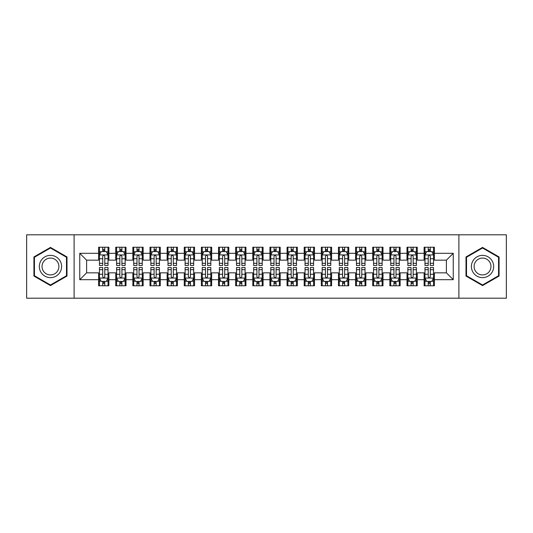 <?xml version="1.0" encoding="UTF-8"?>
<svg xmlns="http://www.w3.org/2000/svg" width="533" height="533" viewBox="0 0 533 533"><rect width="100%" height="100%" fill="white"/><g stroke="black" fill="none" stroke-linecap="round" stroke-linejoin="round"><path stroke-width="0.8" d="M458.893 298.194L506.35 298.194L506.35 234.806L458.893 234.806L458.893 298.194L74.107 298.194L74.107 234.806L26.65 234.806L26.65 298.194L74.107 298.194M458.893 234.806L74.107 234.806M79.757 279.692L79.757 253.308L98.605 253.308L98.605 260.164L86.612 260.164L86.612 272.836L79.757 279.692L98.605 279.692L98.605 285.775L108.885 285.775L108.885 279.692L115.734 279.692L115.734 285.775L126.015 285.775L126.015 279.692L132.87 279.692L132.87 285.775L143.15 285.775L143.15 279.692L150 279.692L150 285.775L160.28 285.775L160.28 279.692L167.135 279.692L167.135 285.775L177.416 285.775L177.416 279.692L184.265 279.692L184.265 285.775L194.545 285.775L194.545 279.692L201.401 279.692L201.401 285.775L211.674 285.775L211.674 279.692L218.53 279.692L218.53 285.775L228.81 285.775L228.81 279.692L235.659 279.692L235.659 285.775L245.94 285.775L245.94 279.692L252.795 279.692L252.795 285.775L263.075 285.775L263.075 279.692L269.925 279.692L269.925 285.775L280.205 285.775L280.205 279.692L287.06 279.692L287.06 285.775L297.341 285.775L297.341 279.692L304.19 279.692L304.19 285.775L314.47 285.775L314.47 279.692L321.326 279.692L321.326 285.775L331.599 285.775L331.599 279.692L338.455 279.692L338.455 285.775L348.735 285.775L348.735 279.692L355.584 279.692L355.584 285.775L365.865 285.775L365.865 279.692L372.72 279.692L372.72 285.775L383 285.775L383 279.692L389.85 279.692L389.85 285.775L400.13 285.775L400.13 279.692L406.985 279.692L406.985 285.775L417.266 285.775L417.266 279.692L424.115 279.692L424.115 285.775L434.395 285.775L434.395 272.836L446.387 272.836L446.387 260.164L434.395 260.164L434.395 253.308L453.243 253.308L453.243 279.692L434.395 279.692M434.395 253.308L434.395 247.225L424.115 247.225L424.115 253.308L417.266 253.308L417.266 247.225L406.985 247.225L406.985 253.308L400.13 253.308L400.13 247.225L389.85 247.225L389.85 253.308L383 253.308L383 247.225L372.72 247.225L372.72 253.308L365.865 253.308L365.865 247.225L355.584 247.225L355.584 253.308L348.735 253.308L348.735 247.225L338.455 247.225L338.455 253.308L331.599 253.308L331.599 247.225L321.326 247.225L321.326 253.308L314.47 253.308L314.47 247.225L304.19 247.225L304.19 253.308L297.341 253.308L297.341 247.225L287.06 247.225L287.06 253.308L280.205 253.308L280.205 247.225L269.925 247.225L269.925 253.308L263.075 253.308L263.075 247.225L252.795 247.225L252.795 253.308L245.94 253.308L245.94 247.225L235.659 247.225L235.659 253.308L228.81 253.308L228.81 247.225L218.53 247.225L218.53 253.308L211.674 253.308L211.674 247.225L201.401 247.225L201.401 253.308L194.545 253.308L194.545 247.225L184.265 247.225L184.265 253.308L177.416 253.308L177.416 247.225L167.135 247.225L167.135 253.308L160.28 253.308L160.28 247.225L150 247.225L150 253.308L143.15 253.308L143.15 247.225L132.87 247.225L132.87 253.308L126.015 253.308L126.015 247.225L115.734 247.225L115.734 253.308L108.885 253.308L108.885 247.225L98.605 247.225L98.605 253.308M417.266 279.692L417.266 272.836L424.115 272.836L424.115 279.692M453.243 253.308L446.387 260.164M400.13 279.692L400.13 272.836L406.985 272.836L406.985 279.692M424.115 253.308L424.115 260.164L417.266 260.164L417.266 253.308M383 279.692L383 272.836L389.85 272.836L389.85 279.692M406.985 253.308L406.985 260.164L400.13 260.164L400.13 253.308M365.865 279.692L365.865 272.836L372.72 272.836L372.72 279.692M389.85 253.308L389.85 260.164L383 260.164L383 253.308M348.735 279.692L348.735 272.836L355.584 272.836L355.584 279.692M372.72 253.308L372.72 260.164L365.865 260.164L365.865 253.308M331.599 279.692L331.599 272.836L338.455 272.836L338.455 279.692M355.584 253.308L355.584 260.164L348.735 260.164L348.735 253.308M314.47 279.692L314.47 272.836L321.326 272.836L321.326 279.692M338.455 253.308L338.455 260.164L331.599 260.164L331.599 253.308M297.341 279.692L297.341 272.836L304.19 272.836L304.19 279.692M321.326 253.308L321.326 260.164L314.47 260.164L314.47 253.308M280.205 279.692L280.205 272.836L287.06 272.836L287.06 279.692M304.19 253.308L304.19 260.164L297.341 260.164L297.341 253.308M263.075 279.692L263.075 272.836L269.925 272.836L269.925 279.692M287.06 253.308L287.06 260.164L280.205 260.164L280.205 253.308M245.94 279.692L245.94 272.836L252.795 272.836L252.795 279.692M269.925 253.308L269.925 260.164L263.075 260.164L263.075 253.308M228.81 279.692L228.81 272.836L235.659 272.836L235.659 279.692M252.795 253.308L252.795 260.164L245.94 260.164L245.94 253.308M211.674 279.692L211.674 272.836L218.53 272.836L218.53 279.692M235.659 253.308L235.659 260.164L228.81 260.164L228.81 253.308M194.545 279.692L194.545 272.836L201.401 272.836L201.401 279.692M218.53 253.308L218.53 260.164L211.674 260.164L211.674 253.308M177.416 279.692L177.416 272.836L184.265 272.836L184.265 279.692M201.401 253.308L201.401 260.164L194.545 260.164L194.545 253.308M160.28 279.692L160.28 272.836L167.135 272.836L167.135 279.692M184.265 253.308L184.265 260.164L177.416 260.164L177.416 253.308M143.15 279.692L143.15 272.836L150 272.836L150 279.692M167.135 253.308L167.135 260.164L160.28 260.164L160.28 253.308M126.015 279.692L126.015 272.836L132.87 272.836L132.87 279.692M150 253.308L150 260.164L143.15 260.164L143.15 253.308M108.885 279.692L108.885 272.836L115.734 272.836L115.734 279.692M132.87 253.308L132.87 260.164L126.015 260.164L126.015 253.308M86.612 272.836L98.605 272.836L98.605 279.692M115.734 253.308L115.734 260.164L108.885 260.164L108.885 253.308M424.115 251.509L424.974 251.509M433.536 251.509L434.395 251.509M406.985 251.509L407.838 251.509M416.406 251.509L417.266 251.509M389.85 251.509L390.709 251.509M399.277 251.509L400.13 251.509M372.72 251.509L373.573 251.509M382.141 251.509L383 251.509M355.584 251.509L356.444 251.509M365.012 251.509L365.865 251.509M338.455 251.509L339.314 251.509M347.876 251.509L348.735 251.509M321.326 251.509L322.179 251.509M330.746 251.509L331.599 251.509M304.19 251.509L305.049 251.509M313.611 251.509L314.47 251.509M287.06 251.509L287.913 251.509M296.481 251.509L297.341 251.509M269.925 251.509L270.784 251.509M279.352 251.509L280.205 251.509M252.795 251.509L253.648 251.509M262.216 251.509L263.075 251.509M235.659 251.509L236.519 251.509M245.087 251.509L245.94 251.509M218.53 251.509L219.389 251.509M227.951 251.509L228.81 251.509M201.401 251.509L202.254 251.509M210.821 251.509L211.674 251.509M184.265 251.509L185.124 251.509M193.686 251.509L194.545 251.509M167.135 251.509L167.988 251.509M176.556 251.509L177.416 251.509M150 251.509L150.859 251.509M159.427 251.509L160.28 251.509M132.87 251.509L133.723 251.509M142.291 251.509L143.15 251.509M115.734 251.509L116.594 251.509M125.162 251.509L126.015 251.509M98.605 251.509L99.464 251.509M108.026 251.509L108.885 251.509M98.605 281.491L99.464 281.491M108.026 281.491L108.885 281.491M115.734 281.491L116.594 281.491M125.162 281.491L126.015 281.491M132.87 281.491L133.723 281.491M142.291 281.491L143.15 281.491M150 281.491L150.859 281.491M159.427 281.491L160.28 281.491M167.135 281.491L167.988 281.491M176.556 281.491L177.416 281.491M184.265 281.491L185.124 281.491M193.686 281.491L194.545 281.491M201.401 281.491L202.254 281.491M210.821 281.491L211.674 281.491M218.53 281.491L219.389 281.491M227.951 281.491L228.81 281.491M235.659 281.491L236.519 281.491M245.087 281.491L245.94 281.491M252.795 281.491L253.648 281.491M262.216 281.491L263.075 281.491M269.925 281.491L270.784 281.491M279.352 281.491L280.205 281.491M287.06 281.491L287.913 281.491M296.481 281.491L297.341 281.491M304.19 281.491L305.049 281.491M313.611 281.491L314.47 281.491M321.326 281.491L322.179 281.491M330.746 281.491L331.599 281.491M338.455 281.491L339.314 281.491M347.876 281.491L348.735 281.491M355.584 281.491L356.444 281.491M365.012 281.491L365.865 281.491M372.72 281.491L373.573 281.491M382.141 281.491L383 281.491M389.85 281.491L390.709 281.491M399.277 281.491L400.13 281.491M406.985 281.491L407.838 281.491M416.406 281.491L417.266 281.491M424.115 281.491L424.974 281.491M433.536 281.491L434.395 281.491M79.757 253.308L86.612 260.164M446.387 272.836L453.243 279.692M66.998 256.953L50.462 247.412L33.932 256.953L33.932 276.047L50.462 285.588L66.998 276.047L66.998 256.953M466.002 256.953L466.002 276.047L482.538 285.588L499.068 276.047L499.068 256.953L482.538 247.412L466.002 256.953M104.774 249.451L102.716 249.451M108.026 263.322L104.774 263.322L104.774 265.474L108.026 265.474L108.026 255.021L106.314 251.596L101.177 251.596L99.464 255.021L99.464 265.474L102.716 265.474L102.716 263.322L99.464 263.322M99.464 255.021L99.464 247.225M108.026 255.021L108.026 247.225M102.716 251.596L102.716 247.225M104.774 247.225L104.774 251.596M104.774 263.322L104.774 256.306C104.088 254.987 103.402 254.987 102.716 256.306L102.716 263.322M104.774 251.509L102.716 251.509M102.716 283.549L104.774 283.549M99.464 269.678L102.716 269.678L102.716 267.526L99.464 267.526L99.464 277.979L101.177 281.404L106.314 281.404L108.026 277.979L108.026 267.526L104.774 267.526L104.774 269.678L108.026 269.678M108.026 277.979L108.026 285.775M99.464 277.979L99.464 285.775M104.774 281.404L104.774 285.775M102.716 285.775L102.716 281.404M102.716 269.678L102.716 276.694C103.402 278.013 104.088 278.013 104.774 276.694L104.774 269.678M102.716 281.491L104.774 281.491M121.904 249.451L119.852 249.451M125.162 263.322L121.904 263.322L121.904 265.474L125.162 265.474L125.162 255.021L123.449 251.596L118.306 251.596L116.594 255.021L116.594 265.474L119.852 265.474L119.852 263.322L116.594 263.322M116.594 255.021L116.594 247.225M125.162 255.021L125.162 247.225M119.852 251.596L119.852 247.225M121.904 247.225L121.904 251.596M121.904 263.322L121.904 256.306C121.218 254.987 120.538 254.987 119.852 256.306L119.852 263.322M121.904 251.509L119.852 251.509M139.04 249.451L136.981 249.451M142.291 263.322L139.04 263.322L139.04 265.474L142.291 265.474L142.291 255.021L140.579 251.596L135.442 251.596L133.723 255.021L133.723 265.474L136.981 265.474L136.981 263.322L133.723 263.322M133.723 255.021L133.723 247.225M142.291 255.021L142.291 247.225M136.981 251.596L136.981 247.225M139.04 247.225L139.04 251.596M139.04 263.322L139.04 256.306C138.353 254.987 137.667 254.987 136.981 256.306L136.981 263.322M139.04 251.509L136.981 251.509M119.852 283.549L121.904 283.549M116.594 269.678L119.852 269.678L119.852 267.526L116.594 267.526L116.594 277.979L118.306 281.404L123.449 281.404L125.162 277.979L125.162 267.526L121.904 267.526L121.904 269.678L125.162 269.678M125.162 277.979L125.162 285.775M116.594 277.979L116.594 285.775M121.904 281.404L121.904 285.775M119.852 285.775L119.852 281.404M119.852 269.678L119.852 276.694C120.531 278.013 121.218 278.013 121.904 276.694L121.904 269.678M119.852 281.491L121.904 281.491M136.981 283.549L139.04 283.549M133.723 269.678L136.981 269.678L136.981 267.526L133.723 267.526L133.723 277.979L135.442 281.404L140.579 281.404L142.291 277.979L142.291 267.526L139.04 267.526L139.04 269.678L142.291 269.678M142.291 277.979L142.291 285.775M133.723 277.979L133.723 285.775M139.04 281.404L139.04 285.775M136.981 285.775L136.981 281.404M136.981 269.678L136.981 276.694C137.667 278.013 138.353 278.013 139.04 276.694L139.04 269.678M136.981 281.491L139.04 281.491M60.109 260.93A11.133 11.133 0 0 0 44.899 256.859A11.133 11.133 0 0 0 40.821 272.07A11.133 11.133 0 0 0 56.032 276.141A11.133 11.133 0 0 0 60.109 260.93M57.764 262.283A8.428 8.428 0 0 0 46.251 259.198A8.428 8.428 0 0 0 43.16 270.717A8.428 8.428 0 0 0 54.679 273.802A8.428 8.428 0 0 0 57.764 262.283M50.462 284.995L34.445 275.748L34.445 257.252L50.462 248.005L66.485 257.252L66.485 275.748L50.462 284.995M492.179 260.93A11.133 11.133 0 0 0 476.968 256.859A11.133 11.133 0 0 0 472.891 272.07A11.133 11.133 0 0 0 488.101 276.141A11.133 11.133 0 0 0 492.179 260.93M489.84 262.283A8.428 8.428 0 0 0 478.321 259.198A8.428 8.428 0 0 0 475.236 270.717A8.428 8.428 0 0 0 486.749 273.802A8.428 8.428 0 0 0 489.84 262.283M482.538 284.995L466.515 275.748L466.515 257.252L482.538 248.005L498.555 257.252L498.555 275.748L482.538 284.995M156.169 249.451L154.11 249.451M159.427 263.322L156.169 263.322L156.169 265.474L159.427 265.474L159.427 255.021L157.708 251.596L152.571 251.596L150.859 255.021L150.859 265.474L154.11 265.474L154.11 263.322L150.859 263.322M150.859 255.021L150.859 247.225M159.427 255.021L159.427 247.225M154.11 251.596L154.11 247.225M156.169 247.225L156.169 251.596M156.169 263.322L156.169 256.306C155.483 254.987 154.797 254.987 154.11 256.306L154.11 263.322M156.169 251.509L154.11 251.509M173.298 249.451L171.246 249.451M176.556 263.322L173.298 263.322L173.298 265.474L176.556 265.474L176.556 255.021L174.844 251.596L169.701 251.596L167.988 255.021L167.988 265.474L171.246 265.474L171.246 263.322L167.988 263.322M167.988 255.021L167.988 247.225M176.556 255.021L176.556 247.225M171.246 251.596L171.246 247.225M173.298 247.225L173.298 251.596M173.298 263.322L173.298 256.306C172.619 254.987 171.932 254.987 171.246 256.306L171.246 263.322M173.298 251.509L171.246 251.509M154.11 283.549L156.169 283.549M150.859 269.678L154.11 269.678L154.11 267.526L150.859 267.526L150.859 277.979L152.571 281.404L157.708 281.404L159.427 277.979L159.427 267.526L156.169 267.526L156.169 269.678L159.427 269.678M159.427 277.979L159.427 285.775M150.859 277.979L150.859 285.775M156.169 281.404L156.169 285.775M154.11 285.775L154.11 281.404M154.11 269.678L154.11 276.694C154.797 278.013 155.483 278.013 156.169 276.694L156.169 269.678M154.11 281.491L156.169 281.491M171.246 283.549L173.298 283.549M167.988 269.678L171.246 269.678L171.246 267.526L167.988 267.526L167.988 277.979L169.701 281.404L174.844 281.404L176.556 277.979L176.556 267.526L173.298 267.526L173.298 269.678L176.556 269.678M176.556 277.979L176.556 285.775M167.988 277.979L167.988 285.775M173.298 281.404L173.298 285.775M171.246 285.775L171.246 281.404M171.246 269.678L171.246 276.694C171.932 278.013 172.612 278.013 173.298 276.694L173.298 269.678M171.246 281.491L173.298 281.491M190.434 249.451L188.376 249.451M193.686 263.322L190.434 263.322L190.434 265.474L193.686 265.474L193.686 255.021L191.973 251.596L186.836 251.596L185.124 255.021L185.124 265.474L188.376 265.474L188.376 263.322L185.124 263.322M185.124 255.021L185.124 247.225M193.686 255.021L193.686 247.225M188.376 251.596L188.376 247.225M190.434 247.225L190.434 251.596M190.434 263.322L190.434 256.306C189.748 254.987 189.062 254.987 188.376 256.306L188.376 263.322M190.434 251.509L188.376 251.509M188.376 283.549L190.434 283.549M185.124 269.678L188.376 269.678L188.376 267.526L185.124 267.526L185.124 277.979L186.836 281.404L191.973 281.404L193.686 277.979L193.686 267.526L190.434 267.526L190.434 269.678L193.686 269.678M193.686 277.979L193.686 285.775M185.124 277.979L185.124 285.775M190.434 281.404L190.434 285.775M188.376 285.775L188.376 281.404M188.376 269.678L188.376 276.694C189.062 278.013 189.748 278.013 190.434 276.694L190.434 269.678M188.376 281.491L190.434 281.491M207.564 249.451L205.511 249.451M210.821 263.322L207.564 263.322L207.564 265.474L210.821 265.474L210.821 255.021L209.109 251.596L203.966 251.596L202.254 255.021L202.254 265.474L205.511 265.474L205.511 263.322L202.254 263.322M202.254 255.021L202.254 247.225M210.821 255.021L210.821 247.225M205.511 251.596L205.511 247.225M207.564 247.225L207.564 251.596M207.564 263.322L207.564 256.306C206.884 254.987 206.198 254.987 205.511 256.306L205.511 263.322M207.564 251.509L205.511 251.509M205.511 283.549L207.564 283.549M202.254 269.678L205.511 269.678L205.511 267.526L202.254 267.526L202.254 277.979L203.966 281.404L209.109 281.404L210.821 277.979L210.821 267.526L207.564 267.526L207.564 269.678L210.821 269.678M210.821 277.979L210.821 285.775M202.254 277.979L202.254 285.775M207.564 281.404L207.564 285.775M205.511 285.775L205.511 281.404M205.511 269.678L205.511 276.694C206.191 278.013 206.877 278.013 207.564 276.694L207.564 269.678M205.511 281.491L207.564 281.491M224.699 249.451L222.641 249.451M227.951 263.322L224.699 263.322L224.699 265.474L227.951 265.474L227.951 255.021L226.239 251.596L221.102 251.596L219.389 255.021L219.389 265.474L222.641 265.474L222.641 263.322L219.389 263.322M219.389 255.021L219.389 247.225M227.951 255.021L227.951 247.225M222.641 251.596L222.641 247.225M224.699 247.225L224.699 251.596M224.699 263.322L224.699 256.306C224.013 254.987 223.327 254.987 222.641 256.306L222.641 263.322M224.699 251.509L222.641 251.509M222.641 283.549L224.699 283.549M219.389 269.678L222.641 269.678L222.641 267.526L219.389 267.526L219.389 277.979L221.102 281.404L226.239 281.404L227.951 277.979L227.951 267.526L224.699 267.526L224.699 269.678L227.951 269.678M227.951 277.979L227.951 285.775M219.389 277.979L219.389 285.775M224.699 281.404L224.699 285.775M222.641 285.775L222.641 281.404M222.641 269.678L222.641 276.694C223.327 278.013 224.013 278.013 224.699 276.694L224.699 269.678M222.641 281.491L224.699 281.491M241.829 249.451L239.777 249.451M245.087 263.322L241.829 263.322L241.829 265.474L245.087 265.474L245.087 255.021L243.374 251.596L238.231 251.596L236.519 255.021L236.519 265.474L239.777 265.474L239.777 263.322L236.519 263.322M236.519 255.021L236.519 247.225M245.087 255.021L245.087 247.225M239.777 251.596L239.777 247.225M241.829 247.225L241.829 251.596M241.829 263.322L241.829 256.306C241.143 254.987 240.463 254.987 239.777 256.306L239.777 263.322M241.829 251.509L239.777 251.509M239.777 283.549L241.829 283.549M236.519 269.678L239.777 269.678L239.777 267.526L236.519 267.526L236.519 277.979L238.231 281.404L243.374 281.404L245.087 277.979L245.087 267.526L241.829 267.526L241.829 269.678L245.087 269.678M245.087 277.979L245.087 285.775M236.519 277.979L236.519 285.775M241.829 281.404L241.829 285.775M239.777 285.775L239.777 281.404M239.777 269.678L239.777 276.694C240.456 278.013 241.143 278.013 241.829 276.694L241.829 269.678M239.777 281.491L241.829 281.491M258.965 249.451L256.906 249.451M262.216 263.322L258.965 263.322L258.965 265.474L262.216 265.474L262.216 255.021L260.504 251.596L255.367 251.596L253.648 255.021L253.648 265.474L256.906 265.474L256.906 263.322L253.648 263.322M253.648 255.021L253.648 247.225M262.216 255.021L262.216 247.225M256.906 251.596L256.906 247.225M258.965 247.225L258.965 251.596M258.965 263.322L258.965 256.306C258.278 254.987 257.592 254.987 256.906 256.306L256.906 263.322M258.965 251.509L256.906 251.509M256.906 283.549L258.965 283.549M253.648 269.678L256.906 269.678L256.906 267.526L253.648 267.526L253.648 277.979L255.367 281.404L260.504 281.404L262.216 277.979L262.216 267.526L258.965 267.526L258.965 269.678L262.216 269.678M262.216 277.979L262.216 285.775M253.648 277.979L253.648 285.775M258.965 281.404L258.965 285.775M256.906 285.775L256.906 281.404M256.906 269.678L256.906 276.694C257.592 278.013 258.278 278.013 258.965 276.694L258.965 269.678M256.906 281.491L258.965 281.491M276.094 249.451L274.035 249.451M279.352 263.322L276.094 263.322L276.094 265.474L279.352 265.474L279.352 255.021L277.633 251.596L272.496 251.596L270.784 255.021L270.784 265.474L274.035 265.474L274.035 263.322L270.784 263.322M270.784 255.021L270.784 247.225M279.352 255.021L279.352 247.225M274.035 251.596L274.035 247.225M276.094 247.225L276.094 251.596M276.094 263.322L276.094 256.306C275.408 254.987 274.722 254.987 274.035 256.306L274.035 263.322M276.094 251.509L274.035 251.509M274.035 283.549L276.094 283.549M270.784 269.678L274.035 269.678L274.035 267.526L270.784 267.526L270.784 277.979L272.496 281.404L277.633 281.404L279.352 277.979L279.352 267.526L276.094 267.526L276.094 269.678L279.352 269.678M279.352 277.979L279.352 285.775M270.784 277.979L270.784 285.775M276.094 281.404L276.094 285.775M274.035 285.775L274.035 281.404M274.035 269.678L274.035 276.694C274.722 278.013 275.408 278.013 276.094 276.694L276.094 269.678M274.035 281.491L276.094 281.491M293.223 249.451L291.171 249.451M296.481 263.322L293.223 263.322L293.223 265.474L296.481 265.474L296.481 255.021L294.769 251.596L289.626 251.596L287.913 255.021L287.913 265.474L291.171 265.474L291.171 263.322L287.913 263.322M287.913 255.021L287.913 247.225M296.481 255.021L296.481 247.225M291.171 251.596L291.171 247.225M293.223 247.225L293.223 251.596M293.223 263.322L293.223 256.306C292.544 254.987 291.857 254.987 291.171 256.306L291.171 263.322M293.223 251.509L291.171 251.509M291.171 283.549L293.223 283.549M287.913 269.678L291.171 269.678L291.171 267.526L287.913 267.526L287.913 277.979L289.626 281.404L294.769 281.404L296.481 277.979L296.481 267.526L293.223 267.526L293.223 269.678L296.481 269.678M296.481 277.979L296.481 285.775M287.913 277.979L287.913 285.775M293.223 281.404L293.223 285.775M291.171 285.775L291.171 281.404M291.171 269.678L291.171 276.694C291.857 278.013 292.537 278.013 293.223 276.694L293.223 269.678M291.171 281.491L293.223 281.491M310.359 249.451L308.301 249.451M313.611 263.322L310.359 263.322L310.359 265.474L313.611 265.474L313.611 255.021L311.898 251.596L306.761 251.596L305.049 255.021L305.049 265.474L308.301 265.474L308.301 263.322L305.049 263.322M305.049 255.021L305.049 247.225M313.611 255.021L313.611 247.225M308.301 251.596L308.301 247.225M310.359 247.225L310.359 251.596M310.359 263.322L310.359 256.306C309.673 254.987 308.987 254.987 308.301 256.306L308.301 263.322M310.359 251.509L308.301 251.509M308.301 283.549L310.359 283.549M305.049 269.678L308.301 269.678L308.301 267.526L305.049 267.526L305.049 277.979L306.761 281.404L311.898 281.404L313.611 277.979L313.611 267.526L310.359 267.526L310.359 269.678L313.611 269.678M313.611 277.979L313.611 285.775M305.049 277.979L305.049 285.775M310.359 281.404L310.359 285.775M308.301 285.775L308.301 281.404M308.301 269.678L308.301 276.694C308.987 278.013 309.673 278.013 310.359 276.694L310.359 269.678M308.301 281.491L310.359 281.491M327.489 249.451L325.436 249.451M330.746 263.322L327.489 263.322L327.489 265.474L330.746 265.474L330.746 255.021L329.034 251.596L323.891 251.596L322.179 255.021L322.179 265.474L325.436 265.474L325.436 263.322L322.179 263.322M322.179 255.021L322.179 247.225M330.746 255.021L330.746 247.225M325.436 251.596L325.436 247.225M327.489 247.225L327.489 251.596M327.489 263.322L327.489 256.306C326.809 254.987 326.123 254.987 325.436 256.306L325.436 263.322M327.489 251.509L325.436 251.509M325.436 283.549L327.489 283.549M322.179 269.678L325.436 269.678L325.436 267.526L322.179 267.526L322.179 277.979L323.891 281.404L329.034 281.404L330.746 277.979L330.746 267.526L327.489 267.526L327.489 269.678L330.746 269.678M330.746 277.979L330.746 285.775M322.179 277.979L322.179 285.775M327.489 281.404L327.489 285.775M325.436 285.775L325.436 281.404M325.436 269.678L325.436 276.694C326.116 278.013 326.802 278.013 327.489 276.694L327.489 269.678M325.436 281.491L327.489 281.491M344.624 249.451L342.566 249.451M347.876 263.322L344.624 263.322L344.624 265.474L347.876 265.474L347.876 255.021L346.164 251.596L341.027 251.596L339.314 255.021L339.314 265.474L342.566 265.474L342.566 263.322L339.314 263.322M339.314 255.021L339.314 247.225M347.876 255.021L347.876 247.225M342.566 251.596L342.566 247.225M344.624 247.225L344.624 251.596M344.624 263.322L344.624 256.306C343.938 254.987 343.252 254.987 342.566 256.306L342.566 263.322M344.624 251.509L342.566 251.509M342.566 283.549L344.624 283.549M339.314 269.678L342.566 269.678L342.566 267.526L339.314 267.526L339.314 277.979L341.027 281.404L346.164 281.404L347.876 277.979L347.876 267.526L344.624 267.526L344.624 269.678L347.876 269.678M347.876 277.979L347.876 285.775M339.314 277.979L339.314 285.775M344.624 281.404L344.624 285.775M342.566 285.775L342.566 281.404M342.566 269.678L342.566 276.694C343.252 278.013 343.938 278.013 344.624 276.694L344.624 269.678M342.566 281.491L344.624 281.491M361.754 249.451L359.702 249.451M365.012 263.322L361.754 263.322L361.754 265.474L365.012 265.474L365.012 255.021L363.299 251.596L358.156 251.596L356.444 255.021L356.444 265.474L359.702 265.474L359.702 263.322L356.444 263.322M356.444 255.021L356.444 247.225M365.012 255.021L365.012 247.225M359.702 251.596L359.702 247.225M361.754 247.225L361.754 251.596M361.754 263.322L361.754 256.306C361.068 254.987 360.388 254.987 359.702 256.306L359.702 263.322M361.754 251.509L359.702 251.509M359.702 283.549L361.754 283.549M356.444 269.678L359.702 269.678L359.702 267.526L356.444 267.526L356.444 277.979L358.156 281.404L363.299 281.404L365.012 277.979L365.012 267.526L361.754 267.526L361.754 269.678L365.012 269.678M365.012 277.979L365.012 285.775M356.444 277.979L356.444 285.775M361.754 281.404L361.754 285.775M359.702 285.775L359.702 281.404M359.702 269.678L359.702 276.694C360.381 278.013 361.068 278.013 361.754 276.694L361.754 269.678M359.702 281.491L361.754 281.491M378.89 249.451L376.831 249.451M382.141 263.322L378.89 263.322L378.89 265.474L382.141 265.474L382.141 255.021L380.429 251.596L375.292 251.596L373.573 255.021L373.573 265.474L376.831 265.474L376.831 263.322L373.573 263.322M373.573 255.021L373.573 247.225M382.141 255.021L382.141 247.225M376.831 251.596L376.831 247.225M378.89 247.225L378.89 251.596M378.89 263.322L378.89 256.306C378.203 254.987 377.517 254.987 376.831 256.306L376.831 263.322M378.89 251.509L376.831 251.509M376.831 283.549L378.89 283.549M373.573 269.678L376.831 269.678L376.831 267.526L373.573 267.526L373.573 277.979L375.292 281.404L380.429 281.404L382.141 277.979L382.141 267.526L378.89 267.526L378.89 269.678L382.141 269.678M382.141 277.979L382.141 285.775M373.573 277.979L373.573 285.775M378.89 281.404L378.89 285.775M376.831 285.775L376.831 281.404M376.831 269.678L376.831 276.694C377.517 278.013 378.203 278.013 378.89 276.694L378.89 269.678M376.831 281.491L378.89 281.491M396.019 249.451L393.96 249.451M399.277 263.322L396.019 263.322L396.019 265.474L399.277 265.474L399.277 255.021L397.558 251.596L392.421 251.596L390.709 255.021L390.709 265.474L393.96 265.474L393.96 263.322L390.709 263.322M390.709 255.021L390.709 247.225M399.277 255.021L399.277 247.225M393.96 251.596L393.96 247.225M396.019 247.225L396.019 251.596M396.019 263.322L396.019 256.306C395.333 254.987 394.647 254.987 393.96 256.306L393.96 263.322M396.019 251.509L393.96 251.509M393.96 283.549L396.019 283.549M390.709 269.678L393.96 269.678L393.96 267.526L390.709 267.526L390.709 277.979L392.421 281.404L397.558 281.404L399.277 277.979L399.277 267.526L396.019 267.526L396.019 269.678L399.277 269.678M399.277 277.979L399.277 285.775M390.709 277.979L390.709 285.775M396.019 281.404L396.019 285.775M393.96 285.775L393.96 281.404M393.96 269.678L393.96 276.694C394.647 278.013 395.333 278.013 396.019 276.694L396.019 269.678M393.96 281.491L396.019 281.491M413.148 249.451L411.096 249.451M416.406 263.322L413.148 263.322L413.148 265.474L416.406 265.474L416.406 255.021L414.694 251.596L409.551 251.596L407.838 255.021L407.838 265.474L411.096 265.474L411.096 263.322L407.838 263.322M407.838 255.021L407.838 247.225M416.406 255.021L416.406 247.225M411.096 251.596L411.096 247.225M413.148 247.225L413.148 251.596M413.148 263.322L413.148 256.306C412.469 254.987 411.782 254.987 411.096 256.306L411.096 263.322M413.148 251.509L411.096 251.509M411.096 283.549L413.148 283.549M407.838 269.678L411.096 269.678L411.096 267.526L407.838 267.526L407.838 277.979L409.551 281.404L414.694 281.404L416.406 277.979L416.406 267.526L413.148 267.526L413.148 269.678L416.406 269.678M416.406 277.979L416.406 285.775M407.838 277.979L407.838 285.775M413.148 281.404L413.148 285.775M411.096 285.775L411.096 281.404M411.096 269.678L411.096 276.694C411.782 278.013 412.462 278.013 413.148 276.694L413.148 269.678M411.096 281.491L413.148 281.491M430.284 249.451L428.226 249.451M433.536 263.322L430.284 263.322L430.284 265.474L433.536 265.474L433.536 255.021L431.823 251.596L426.686 251.596L424.974 255.021L424.974 265.474L428.226 265.474L428.226 263.322L424.974 263.322M424.974 255.021L424.974 247.225M433.536 255.021L433.536 247.225M428.226 251.596L428.226 247.225M430.284 247.225L430.284 251.596M430.284 263.322L430.284 256.306C429.598 254.987 428.912 254.987 428.226 256.306L428.226 263.322M430.284 251.509L428.226 251.509M428.226 283.549L430.284 283.549M424.974 269.678L428.226 269.678L428.226 267.526L424.974 267.526L424.974 277.979L426.686 281.404L431.823 281.404L433.536 277.979L433.536 267.526L430.284 267.526L430.284 269.678L433.536 269.678M433.536 277.979L433.536 285.775M424.974 277.979L424.974 285.775M430.284 281.404L430.284 285.775M428.226 285.775L428.226 281.404M428.226 269.678L428.226 276.694C428.912 278.013 429.598 278.013 430.284 276.694L430.284 269.678M428.226 281.491L430.284 281.491M107.986 254.934L99.504 254.934M99.464 251.803L101.07 251.803M106.42 251.803L108.026 251.803M102.716 258.732L99.464 258.732M108.026 258.732L104.774 258.732M104.774 250.543L102.716 250.543M99.504 278.066L107.986 278.066M108.026 281.197L106.42 281.197M101.07 281.197L99.464 281.197M104.774 274.268L108.026 274.268M99.464 274.268L102.716 274.268M102.716 282.457L104.774 282.457M125.115 254.934L116.634 254.934M116.594 251.803L118.206 251.803M123.549 251.803L125.162 251.803M119.852 258.732L116.594 258.732M125.162 258.732L121.904 258.732M121.904 250.543L119.852 250.543M142.251 254.934L133.77 254.934M133.723 251.803L135.335 251.803M140.679 251.803L142.291 251.803M136.981 258.732L133.723 258.732M142.291 258.732L139.04 258.732M139.04 250.543L136.981 250.543M116.634 278.066L125.115 278.066M125.162 281.197L123.549 281.197M118.206 281.197L116.594 281.197M121.904 274.268L125.162 274.268M116.594 274.268L119.852 274.268M119.852 282.457L121.904 282.457M133.77 278.066L142.251 278.066M142.291 281.197L140.679 281.197M135.335 281.197L133.723 281.197M139.04 274.268L142.291 274.268M133.723 274.268L136.981 274.268M136.981 282.457L139.04 282.457M159.38 254.934L150.899 254.934M150.859 251.803L152.471 251.803M157.815 251.803L159.427 251.803M154.11 258.732L150.859 258.732M159.427 258.732L156.169 258.732M156.169 250.543L154.11 250.543M176.516 254.934L168.035 254.934M167.988 251.803L169.601 251.803M174.944 251.803L176.556 251.803M171.246 258.732L167.988 258.732M176.556 258.732L173.298 258.732M173.298 250.543L171.246 250.543M150.899 278.066L159.38 278.066M159.427 281.197L157.815 281.197M152.471 281.197L150.859 281.197M156.169 274.268L159.427 274.268M150.859 274.268L154.11 274.268M154.11 282.457L156.169 282.457M168.035 278.066L176.516 278.066M176.556 281.197L174.944 281.197M169.601 281.197L167.988 281.197M173.298 274.268L176.556 274.268M167.988 274.268L171.246 274.268M171.246 282.457L173.298 282.457M193.646 254.934L185.164 254.934M185.124 251.803L186.73 251.803M192.08 251.803L193.686 251.803M188.376 258.732L185.124 258.732M193.686 258.732L190.434 258.732M190.434 250.543L188.376 250.543M185.164 278.066L193.646 278.066M193.686 281.197L192.08 281.197M186.73 281.197L185.124 281.197M190.434 274.268L193.686 274.268M185.124 274.268L188.376 274.268M188.376 282.457L190.434 282.457M210.775 254.934L202.3 254.934M202.254 251.803L203.866 251.803M209.209 251.803L210.821 251.803M205.511 258.732L202.254 258.732M210.821 258.732L207.564 258.732M207.564 250.543L205.511 250.543M202.3 278.066L210.775 278.066M210.821 281.197L209.209 281.197M203.866 281.197L202.254 281.197M207.564 274.268L210.821 274.268M202.254 274.268L205.511 274.268M205.511 282.457L207.564 282.457M227.911 254.934L219.429 254.934M219.389 251.803L220.995 251.803M226.345 251.803L227.951 251.803M222.641 258.732L219.389 258.732M227.951 258.732L224.699 258.732M224.699 250.543L222.641 250.543M219.429 278.066L227.911 278.066M227.951 281.197L226.345 281.197M220.995 281.197L219.389 281.197M224.699 274.268L227.951 274.268M219.389 274.268L222.641 274.268M222.641 282.457L224.699 282.457M245.04 254.934L236.559 254.934M236.519 251.803L238.131 251.803M243.474 251.803L245.087 251.803M239.777 258.732L236.519 258.732M245.087 258.732L241.829 258.732M241.829 250.543L239.777 250.543M236.559 278.066L245.04 278.066M245.087 281.197L243.474 281.197M238.131 281.197L236.519 281.197M241.829 274.268L245.087 274.268M236.519 274.268L239.777 274.268M239.777 282.457L241.829 282.457M262.176 254.934L253.695 254.934M253.648 251.803L255.26 251.803M260.604 251.803L262.216 251.803M256.906 258.732L253.648 258.732M262.216 258.732L258.965 258.732M258.965 250.543L256.906 250.543M253.695 278.066L262.176 278.066M262.216 281.197L260.604 281.197M255.26 281.197L253.648 281.197M258.965 274.268L262.216 274.268M253.648 274.268L256.906 274.268M256.906 282.457L258.965 282.457M279.305 254.934L270.824 254.934M270.784 251.803L272.396 251.803M277.74 251.803L279.352 251.803M274.035 258.732L270.784 258.732M279.352 258.732L276.094 258.732M276.094 250.543L274.035 250.543M270.824 278.066L279.305 278.066M279.352 281.197L277.74 281.197M272.396 281.197L270.784 281.197M276.094 274.268L279.352 274.268M270.784 274.268L274.035 274.268M274.035 282.457L276.094 282.457M296.441 254.934L287.96 254.934M287.913 251.803L289.526 251.803M294.869 251.803L296.481 251.803M291.171 258.732L287.913 258.732M296.481 258.732L293.223 258.732M293.223 250.543L291.171 250.543M287.96 278.066L296.441 278.066M296.481 281.197L294.869 281.197M289.526 281.197L287.913 281.197M293.223 274.268L296.481 274.268M287.913 274.268L291.171 274.268M291.171 282.457L293.223 282.457M313.571 254.934L305.089 254.934M305.049 251.803L306.655 251.803M312.005 251.803L313.611 251.803M308.301 258.732L305.049 258.732M313.611 258.732L310.359 258.732M310.359 250.543L308.301 250.543M305.089 278.066L313.571 278.066M313.611 281.197L312.005 281.197M306.655 281.197L305.049 281.197M310.359 274.268L313.611 274.268M305.049 274.268L308.301 274.268M308.301 282.457L310.359 282.457M330.7 254.934L322.225 254.934M322.179 251.803L323.791 251.803M329.134 251.803L330.746 251.803M325.436 258.732L322.179 258.732M330.746 258.732L327.489 258.732M327.489 250.543L325.436 250.543M322.225 278.066L330.7 278.066M330.746 281.197L329.134 281.197M323.791 281.197L322.179 281.197M327.489 274.268L330.746 274.268M322.179 274.268L325.436 274.268M325.436 282.457L327.489 282.457M347.836 254.934L339.354 254.934M339.314 251.803L340.92 251.803M346.27 251.803L347.876 251.803M342.566 258.732L339.314 258.732M347.876 258.732L344.624 258.732M344.624 250.543L342.566 250.543M339.354 278.066L347.836 278.066M347.876 281.197L346.27 281.197M340.92 281.197L339.314 281.197M344.624 274.268L347.876 274.268M339.314 274.268L342.566 274.268M342.566 282.457L344.624 282.457M364.965 254.934L356.484 254.934M356.444 251.803L358.056 251.803M363.399 251.803L365.012 251.803M359.702 258.732L356.444 258.732M365.012 258.732L361.754 258.732M361.754 250.543L359.702 250.543M356.484 278.066L364.965 278.066M365.012 281.197L363.399 281.197M358.056 281.197L356.444 281.197M361.754 274.268L365.012 274.268M356.444 274.268L359.702 274.268M359.702 282.457L361.754 282.457M382.101 254.934L373.62 254.934M373.573 251.803L375.185 251.803M380.529 251.803L382.141 251.803M376.831 258.732L373.573 258.732M382.141 258.732L378.89 258.732M378.89 250.543L376.831 250.543M373.62 278.066L382.101 278.066M382.141 281.197L380.529 281.197M375.185 281.197L373.573 281.197M378.89 274.268L382.141 274.268M373.573 274.268L376.831 274.268M376.831 282.457L378.89 282.457M399.23 254.934L390.749 254.934M390.709 251.803L392.321 251.803M397.665 251.803L399.277 251.803M393.96 258.732L390.709 258.732M399.277 258.732L396.019 258.732M396.019 250.543L393.96 250.543M390.749 278.066L399.23 278.066M399.277 281.197L397.665 281.197M392.321 281.197L390.709 281.197M396.019 274.268L399.277 274.268M390.709 274.268L393.96 274.268M393.96 282.457L396.019 282.457M416.366 254.934L407.885 254.934M407.838 251.803L409.451 251.803M414.794 251.803L416.406 251.803M411.096 258.732L407.838 258.732M416.406 258.732L413.148 258.732M413.148 250.543L411.096 250.543M407.885 278.066L416.366 278.066M416.406 281.197L414.794 281.197M409.451 281.197L407.838 281.197M413.148 274.268L416.406 274.268M407.838 274.268L411.096 274.268M411.096 282.457L413.148 282.457M433.496 254.934L425.014 254.934M424.974 251.803L426.58 251.803M431.93 251.803L433.536 251.803M428.226 258.732L424.974 258.732M433.536 258.732L430.284 258.732M430.284 250.543L428.226 250.543M425.014 278.066L433.496 278.066M433.536 281.197L431.93 281.197M426.58 281.197L424.974 281.197M430.284 274.268L433.536 274.268M424.974 274.268L428.226 274.268M428.226 282.457L430.284 282.457"/></g></svg>

